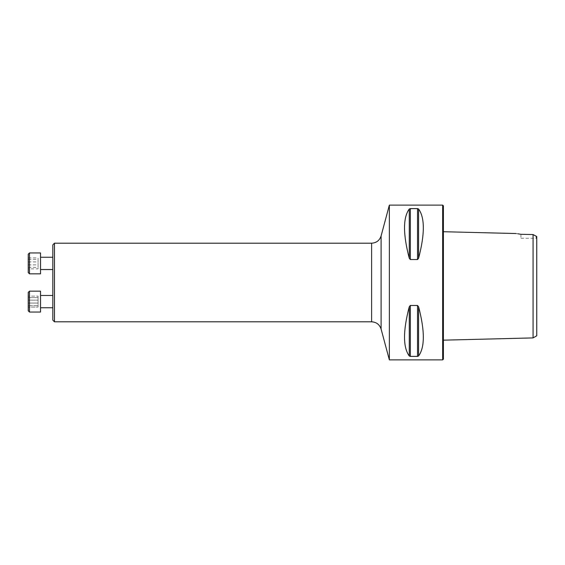 <?xml version="1.0" encoding="UTF-8"?>
<svg xmlns="http://www.w3.org/2000/svg" width="565" height="565" viewBox="0 0 565 565"><rect width="100%" height="100%" fill="white"/><g stroke="black" fill="none" stroke-linecap="round" stroke-linejoin="round"><path stroke-width="0.42" stroke-dasharray="2.83 2.12" d="M52.813 301.604L52.813 307.748L52.813 301.604M52.813 244.857L52.813 320.143M52.813 263.396L52.813 257.252L52.813 263.396M533.063 337.912L533.063 234.567L536.136 236.121L536.136 238.282L536.136 236.121L536.75 236.523L536.75 335.787M443.405 231.714L443.405 340.165L443.405 231.714M533.063 234.567L520.407 234.207M517.794 233.769L516.163 233.536M389.356 205.116L389.356 359.884M442.663 359.884L442.663 205.116M417.514 259.533L418.58 258.254C424.901 234.094 424.901 217.68 418.58 209.015L417.514 208.605L410.331 208.605L409.272 209.015C402.944 217.68 402.944 234.094 409.272 258.254L410.331 259.533L417.514 259.533L417.514 208.605M417.514 356.395L418.58 355.985C424.901 347.32 424.901 330.906 418.58 306.746L417.514 305.467L410.331 305.467L409.272 306.746C402.944 330.906 402.944 347.32 409.272 355.985L410.331 356.395L417.514 356.395L417.514 305.467M443.405 359.142L443.405 205.858M520.909 234.298L520.909 238.282L520.909 234.298M54.473 321.803L54.473 243.197M40.532 273.834L40.532 252.951M29.479 273.834L29.479 252.951M28.25 254.179L28.25 272.605M28.25 268.869L28.25 257.915L28.25 268.869L38.074 268.869L38.074 257.915L38.074 268.869M28.25 267.407L38.074 267.407M28.25 261.927L38.074 261.927M28.25 257.915L38.074 257.915M28.25 259.384L38.074 259.384M28.25 264.858L38.074 264.858M29.479 291.166L29.479 312.05L29.479 291.166L29.479 312.05L40.532 312.05L40.532 291.166M28.25 292.395L28.25 310.821M28.25 300.142L28.25 307.085L28.25 296.131L28.25 300.142L38.074 300.142L38.074 296.131L38.074 307.085L38.074 296.131L38.074 300.142L28.25 300.142L28.25 296.131L38.074 296.131L28.25 296.131L28.25 297.593L38.074 297.593L28.25 297.593L28.25 303.073L38.074 303.073L28.25 303.073L28.25 307.085L38.074 307.085L28.25 307.085L28.25 305.616L38.074 305.616L28.25 305.616L28.25 300.142M418.58 258.254L418.58 209.015M410.331 259.533L410.331 208.605M409.272 258.254L409.272 209.015M418.58 355.985L418.58 306.746M410.331 356.395L410.331 305.467M409.272 355.985L409.272 306.746M381.107 329.084L381.107 235.916M371.615 243.197L371.615 321.803M520.909 238.282L536.136 238.282L536.75 238.896M40.532 307.748L52.813 307.748M40.532 295.467L52.813 295.467"/><path stroke-width="0.85" d="M54.473 321.803L52.813 320.143L52.813 244.857L54.473 243.197L54.473 321.803L371.615 321.803L371.615 243.197L54.473 243.197M536.75 335.787L536.75 236.523L533.063 234.567L533.063 337.912L536.75 335.787M516.163 233.536L443.405 231.714M520.909 234.298C514.955 233.317 514.955 233.317 520.909 234.298L533.063 234.567M520.407 234.207L517.794 233.769M389.356 282.5L389.356 205.116L442.663 205.116L442.663 359.884L389.356 359.884L389.356 282.5M417.514 305.467L418.58 306.746C424.901 330.906 424.901 347.32 418.58 355.985L417.514 356.395L410.331 356.395L409.272 355.985C402.944 347.32 402.944 330.906 409.272 306.746L410.331 305.467L417.514 305.467L417.514 356.395M417.514 208.605L418.58 209.015C424.901 217.68 424.901 234.094 418.58 258.254L417.514 259.533L410.331 259.533L409.272 258.254C402.944 234.094 402.944 217.68 409.272 209.015L410.331 208.605L417.514 208.605L417.514 259.533M442.663 205.116L443.405 205.858L443.405 359.142L442.663 359.884M40.532 252.951L40.532 273.834L29.479 273.834L29.479 252.951L40.532 252.951M29.479 273.834L28.25 272.605L28.25 254.179L29.479 252.951M40.532 291.166L40.532 312.05L29.479 312.05L29.479 291.166L40.532 291.166L29.479 291.166L28.25 292.395L29.479 291.166M28.25 310.821L29.479 312.05L28.25 310.821L28.25 292.395M418.58 306.746L418.58 355.985M410.331 305.467L410.331 356.395M409.272 306.746L409.272 355.985M418.58 209.015L418.58 258.254M410.331 208.605L410.331 259.533M409.272 209.015L409.272 258.254M371.615 243.197C376.417 242.908 379.581 240.478 381.107 235.916L381.107 329.084L389.356 359.884M443.405 340.165L533.063 337.912M381.107 235.916L389.356 205.116M381.107 329.084C379.581 324.522 376.417 322.092 371.615 321.803M40.532 269.533L52.813 269.533M40.532 257.252L52.813 257.252M40.532 307.748L52.813 307.748M40.532 295.467L52.813 295.467"/></g></svg>
